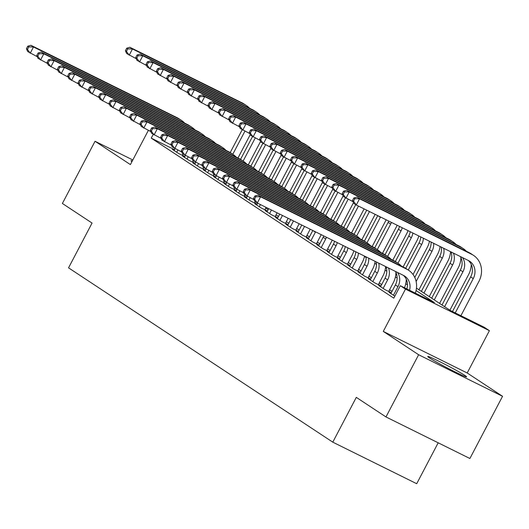 <?xml version="1.0" encoding="UTF-8"?>
<svg xmlns="http://www.w3.org/2000/svg" width="529" height="529" viewBox="0 0 529 529"><rect width="100%" height="100%" fill="white"/><g stroke="black" fill="none" stroke-linecap="round" stroke-linejoin="round"><path stroke-width="0.79" d="M464.865 375.431A21.947 1.065 27.7 0 0 443.295 363.456A21.947 1.065 27.7 0 0 427.743 356.467A21.947 1.065 27.7 0 0 429.482 357.908A21.947 1.065 27.7 0 0 451.045 369.877A21.947 1.065 27.7 0 0 466.604 376.866A21.947 1.065 27.7 0 0 464.865 375.431M132.29 160.975A21.947 1.065 27.7 0 0 130.987 160.697A21.947 1.065 27.7 0 0 131.959 161.616M416.455 288.153L450.225 310.424L484.247 327.272L489.404 330.678L405.485 289.118L400.327 285.72L434.349 302.562L416.072 290.507M467.2 372.978L383.28 331.418L418.631 354.741L385.972 416.945L469.891 458.504L502.55 396.3L467.2 372.978L489.404 330.678M438.184 442.799L416.707 483.711L332.787 442.158L68.545 267.839L92.059 223.053L62.382 203.473L95.041 141.269L130.392 164.592L148.351 130.385M418.631 354.741L502.55 396.3M132.819 159.976L95.041 141.269M391.01 293.297L389.079 292.339L394.846 296.147M380.688 286.487L378.757 285.534L384.947 289.614L390.62 292.425L388.815 291.234M370.366 279.676L368.435 278.723L374.625 282.81L380.298 285.614L378.493 284.423M360.044 272.871L358.113 271.913L364.302 275.999L369.976 278.809L368.171 277.613M349.722 266.061L347.791 265.102L353.98 269.188L359.654 271.999L357.849 270.808M339.4 259.25L337.469 258.297L343.658 262.377L349.332 265.188L347.527 263.997M329.078 252.439L327.147 251.487L333.336 255.573L339.01 258.377L337.204 257.187M318.756 245.635L316.825 244.676L323.014 248.762L328.688 251.573L326.882 250.376M308.433 238.824L306.503 237.865L312.699 241.951L318.365 244.762L316.56 243.571M298.111 232.013L296.18 231.054L302.376 235.141L308.043 237.951L306.238 236.761M287.789 225.202L285.858 224.25L292.054 228.336L297.721 231.14L295.916 229.95M277.467 218.398L275.536 217.439L281.732 221.525L287.399 224.329L285.594 223.139M267.145 211.587L265.214 210.628L271.41 214.714L277.077 217.525L275.272 216.328M256.823 204.776L254.892 203.817L261.088 207.904L266.755 210.714L264.95 209.524M246.501 197.965L244.57 197.013L250.766 201.099L256.433 203.903L254.628 202.713M236.179 191.154L234.248 190.202L240.444 194.288L246.111 197.092L244.305 195.902M225.857 184.35L223.926 183.391L230.122 187.478L235.789 190.288L233.983 189.091M215.534 177.539L213.604 176.58L219.799 180.667L225.466 183.477L223.661 182.287M205.212 170.728L203.281 169.776L209.477 173.856L215.144 176.666L213.339 175.476M194.89 163.917L192.959 162.965L199.155 167.052L204.822 169.855L203.017 168.665M184.568 157.113L182.637 156.154L188.833 160.241L194.5 163.051L192.695 161.854M174.563 149.694L151.228 138.135L393.794 298.158L400.327 285.72M392.009 291.386L389.575 289.78M381.687 284.576L379.253 282.969M371.365 277.765L368.931 276.158M361.043 270.954L358.609 269.354M350.72 264.15L348.287 262.543M340.405 257.339L337.965 255.732M330.083 250.528L327.643 248.921M319.761 243.717L317.321 242.117M309.439 236.913L306.999 235.306M299.116 230.102L296.676 228.495M288.794 223.291L286.354 221.684M278.472 216.48L276.039 214.873M268.15 209.676L265.717 208.069M174.246 150.302L172.315 149.343L178.511 153.43L184.185 156.24L182.373 155.05M383.28 331.418L405.485 289.118M151.228 138.135L153.218 134.353M385.972 416.945L356.301 397.365L332.787 442.158M385.489 267.72L386.534 268.408M395.811 274.531L396.856 275.219M406.133 281.342L407.178 282.03M407.456 284.827L405.75 283.696M397.134 278.016L395.428 276.892M386.818 271.205L385.105 270.081M376.496 264.401L374.783 263.27M366.174 257.59L364.461 256.459M176.706 152.24L177.837 150.077M174.127 150.54L175.079 148.715M182.948 153.959L182.254 155.281M37.281 56.709L27.647 51.511L26.45 48.694L27.482 49.376L28.791 46.883L27.759 46.208L26.45 48.694M27.759 46.208L30.913 45.289L177.089 117.676A21.1 18.951 -56.6 0 1 178.908 118.721L181.493 120.427A21.1 18.951 -56.6 0 1 184.661 123.125M30.913 45.289L33.492 46.988L179.668 119.375A21.1 18.951 -56.6 0 1 181.493 120.427M28.791 46.883L33.492 46.988L30.226 53.211L27.482 49.376M250.243 134.644L237.971 158.012M230.214 152.57L242.196 129.744M232.793 154.27L244.914 131.179M136.257 58.693L126.623 53.495L125.426 50.685L126.457 51.359L127.767 48.873L126.735 48.192L125.426 50.685M126.735 48.192L129.889 47.279L242.044 102.818A21.1 18.951 -56.6 0 1 243.869 103.863L246.448 105.569A21.1 18.951 -56.6 0 1 249.615 108.266M129.889 47.279L132.468 48.979L244.623 104.517A21.1 18.951 -56.6 0 1 246.448 105.569M127.767 48.873L132.468 48.979L129.202 55.201L126.457 51.359M187.028 159.05L188.159 156.888M184.449 157.344L185.401 155.526M193.27 160.77L192.576 162.092M47.603 63.513L37.969 58.316L36.772 55.505L37.804 56.186L39.113 53.694L38.081 53.012L36.772 55.505M38.081 53.012L41.236 52.1L187.411 124.487A21.1 18.951 -56.6 0 1 189.23 125.532L191.815 127.238A21.1 18.951 -56.6 0 1 194.983 129.936M41.236 52.1L43.814 53.799L189.99 126.186A21.1 18.951 -56.6 0 1 191.815 127.238M39.113 53.694L43.814 53.799L40.548 60.022L37.804 56.186M197.35 165.855L198.481 163.699M194.771 164.155L195.723 162.33M203.592 167.581L202.898 168.903M57.925 70.324L48.291 65.127L47.094 62.31L48.126 62.991L49.435 60.504L48.397 59.823L47.094 62.31M48.397 59.823L51.551 58.904L197.734 131.298A21.1 18.951 -56.6 0 1 199.552 132.343L202.138 134.042A21.1 18.951 -56.6 0 1 205.305 136.74M51.551 58.904L54.137 60.61L200.312 132.997A21.1 18.951 -56.6 0 1 202.138 134.042M49.435 60.504L54.137 60.61L50.87 66.833L48.126 62.991M207.672 172.666L208.803 170.51M205.087 170.966L206.046 169.141M213.914 174.391L213.22 175.714M68.248 77.135L58.613 71.937L57.416 69.12L58.448 69.802L59.757 67.315L58.719 66.634L57.416 69.12M58.719 66.634L61.873 65.715L208.056 138.102A21.1 18.951 -56.6 0 1 209.874 139.153L212.46 140.853A21.1 18.951 -56.6 0 1 215.627 143.551M61.873 65.715L64.459 67.421L210.635 139.808A21.1 18.951 -56.6 0 1 212.46 140.853M59.757 67.315L64.459 67.421L61.192 73.637L58.448 69.802M217.994 179.476L219.125 177.314M215.409 177.777L216.368 175.952M224.23 181.196L223.536 182.518M78.57 83.946L68.935 78.748L67.738 75.931L68.77 76.612L70.073 74.126L69.041 73.445L67.738 75.931M69.041 73.445L72.195 72.526L218.378 144.913A21.1 18.951 -56.6 0 1 220.196 145.958L222.782 147.664A21.1 18.951 -56.6 0 1 225.949 150.362M72.195 72.526L74.781 74.225L220.957 146.619A21.1 18.951 -56.6 0 1 222.782 147.664M70.073 74.126L74.781 74.225L71.514 80.448L68.77 76.612M260.566 141.448L248.293 164.823M240.536 159.381L252.518 136.548M243.115 161.081L255.236 137.99M146.579 65.503L136.945 60.306L135.748 57.489L136.78 58.17L138.089 55.684L137.057 55.003L135.748 57.489M137.057 55.003L140.211 54.084L252.366 109.629A21.1 18.951 -56.6 0 1 254.191 110.673L256.77 112.373A21.1 18.951 -56.6 0 1 259.937 115.077M140.211 54.084L142.79 55.79L254.945 111.328A21.1 18.951 -56.6 0 1 256.77 112.373M138.089 55.684L142.79 55.79L139.524 62.012L136.78 58.17M270.888 148.259L258.615 171.634M250.858 166.192L262.84 143.359M253.437 167.891L265.558 144.794M156.901 72.314L147.267 67.117L146.07 64.3L147.102 64.981L148.411 62.495L147.379 61.814L146.07 64.3M147.379 61.814L150.534 60.895L262.688 116.433A21.1 18.951 -56.6 0 1 264.513 117.484L267.092 119.184A21.1 18.951 -56.6 0 1 270.259 121.882M150.534 60.895L153.112 62.601L265.267 118.139A21.1 18.951 -56.6 0 1 267.092 119.184M148.411 62.495L153.112 62.601L149.846 68.816L147.102 64.981M281.21 155.07L268.937 178.445M261.174 172.996L273.162 150.17M263.759 174.696L275.88 151.605M167.224 79.125L157.589 73.928L156.392 71.111L157.424 71.792L158.733 69.306L157.702 68.625L156.392 71.111M157.702 68.625L160.856 67.705L273.01 123.244A21.1 18.951 -56.6 0 1 274.835 124.295L277.414 125.995A21.1 18.951 -56.6 0 1 280.582 128.692M160.856 67.705L163.435 69.405L275.589 124.95A21.1 18.951 -56.6 0 1 277.414 125.995M158.733 69.306L163.435 69.405L160.168 75.627L157.424 71.792M291.532 161.881L279.259 185.249M271.496 179.807L283.484 156.981M274.082 181.507L286.202 158.416M177.546 85.929L167.911 80.732L166.714 77.922L167.746 78.603L169.055 76.11L168.024 75.429L166.714 77.922M168.024 75.429L171.178 74.516L283.332 130.055A21.1 18.951 -56.6 0 1 285.157 131.099L287.736 132.805A21.1 18.951 -56.6 0 1 290.904 135.503M171.178 74.516L173.757 76.216L285.911 131.754A21.1 18.951 -56.6 0 1 287.736 132.805M169.055 76.11L173.757 76.216L170.49 82.438L167.746 78.603M228.316 186.287L229.447 184.125M225.731 184.581L226.69 182.763M234.552 188.007L233.858 189.329M88.892 90.75L79.251 85.553L78.061 82.742L79.092 83.423L80.395 80.93L79.363 80.249L78.061 82.742M79.363 80.249L82.517 79.337L228.7 151.724A21.1 18.951 -56.6 0 1 230.518 152.769L233.097 154.475A21.1 18.951 -56.6 0 1 236.271 157.173M82.517 79.337L85.103 81.036L231.279 153.423A21.1 18.951 -56.6 0 1 233.097 154.475M80.395 80.93L85.103 81.036L81.836 87.259L79.092 83.423M301.854 168.685L289.581 192.06M281.818 186.618L293.807 163.792M284.404 188.317L296.524 165.227M187.868 92.74L178.233 87.543L177.036 84.726L178.068 85.407L179.377 82.921L178.346 82.24L177.036 84.726M178.346 82.24L181.5 81.321L293.655 136.866A21.1 18.951 -56.6 0 1 295.473 137.91L298.058 139.616A21.1 18.951 -56.6 0 1 301.226 142.314M181.5 81.321L184.079 83.027L296.233 138.565A21.1 18.951 -56.6 0 1 298.058 139.616M179.377 82.921L184.079 83.027L180.812 89.249L178.068 85.407M238.639 193.098L239.769 190.936M236.053 191.392L237.012 189.567M244.874 194.817L244.18 196.14M99.214 97.561L89.573 92.363L88.383 89.546L89.414 90.228L90.717 87.741L89.685 87.06L88.383 89.546M89.685 87.06L92.84 86.141L239.022 158.535A21.1 18.951 -56.6 0 1 240.84 159.579L243.419 161.279A21.1 18.951 -56.6 0 1 246.593 163.977M92.84 86.141L95.425 87.847L241.601 160.234A21.1 18.951 -56.6 0 1 243.419 161.279M90.717 87.741L95.425 87.847L92.158 94.069L89.414 90.228M312.176 175.496L299.903 198.871M292.14 193.429L304.129 170.596M294.726 195.128L306.846 172.037M198.19 99.551L188.555 94.354L187.359 91.537L188.39 92.218L189.699 89.732L188.668 89.051L187.359 91.537M188.668 89.051L191.822 88.131L303.977 143.676A21.1 18.951 -56.6 0 1 305.795 144.721L308.381 146.421A21.1 18.951 -56.6 0 1 311.548 149.118M191.822 88.131L194.401 89.837L306.555 145.376A21.1 18.951 -56.6 0 1 308.381 146.421M189.699 89.732L194.401 89.837L191.134 96.053L188.39 92.218M248.961 199.902L250.091 197.747M246.375 198.203L247.334 196.378M255.196 201.628L254.502 202.951M109.536 104.372L99.895 99.174L98.705 96.357L99.736 97.038L101.039 94.552L100.007 93.871L98.705 96.357M100.007 93.871L103.162 92.952L249.344 165.339A21.1 18.951 -56.6 0 1 251.163 166.39L253.741 168.09A21.1 18.951 -56.6 0 1 256.915 170.788M103.162 92.952L105.747 94.658L251.923 167.045A21.1 18.951 -56.6 0 1 253.741 168.09M101.039 94.552L105.747 94.658L102.481 100.874L99.736 97.038M322.498 182.307L310.225 205.682M302.462 200.233L314.451 177.407M305.048 201.933L317.169 178.842M208.512 106.362L198.878 101.165L197.681 98.348L198.712 99.029L200.022 96.543L198.983 95.861L197.681 98.348M198.983 95.861L202.138 94.942L314.299 150.481A21.1 18.951 -56.6 0 1 316.117 151.532L318.703 153.231A21.1 18.951 -56.6 0 1 321.87 155.929M202.138 94.942L204.723 96.642L316.878 152.187A21.1 18.951 -56.6 0 1 318.703 153.231M200.022 96.543L204.723 96.642L201.456 102.864L198.712 99.029M259.283 206.713L260.413 204.558M256.697 205.014L257.656 203.189M266.08 207.361L264.824 209.755M119.858 111.183L110.217 105.985L109.027 103.168L110.058 103.849L111.361 101.363L110.33 100.682L109.027 103.168M110.33 100.682L113.484 99.763L259.66 172.15A21.1 18.951 -56.6 0 1 261.485 173.195L264.064 174.901A21.1 18.951 -56.6 0 1 267.238 177.599M113.484 99.763L116.063 101.462L262.245 173.856A21.1 18.951 -56.6 0 1 264.064 174.901M111.361 101.363L116.063 101.462L112.803 107.685L110.058 103.849M332.82 189.118L320.548 212.486M312.784 207.044L324.773 184.218M315.37 208.743L327.491 185.653M218.834 113.166L209.2 107.969L208.003 105.159L209.034 105.84L210.344 103.347L209.305 102.666L208.003 105.159M209.305 102.666L212.46 101.753L324.621 157.292A21.1 18.951 -56.6 0 1 326.439 158.336L329.025 160.042A21.1 18.951 -56.6 0 1 332.192 162.74M212.46 101.753L215.045 103.453L327.2 158.991A21.1 18.951 -56.6 0 1 329.025 160.042M210.344 103.347L215.045 103.453L211.779 109.675L209.034 105.84M269.605 213.524L271.443 210.013M267.019 211.818L268.686 208.651M277.11 212.823L275.146 216.566M130.18 117.987L120.539 112.789L119.349 109.979L120.381 110.66L121.683 108.167L120.652 107.486L119.349 109.979M120.652 107.486L123.806 106.574L269.982 178.961A21.1 18.951 -56.6 0 1 271.807 180.005L274.386 181.712A21.1 18.951 -56.6 0 1 277.56 184.409M123.806 106.574L126.385 108.273L272.567 180.66A21.1 18.951 -56.6 0 1 274.386 181.712M121.683 108.167L126.385 108.273L123.125 114.495L120.381 110.66M279.92 220.335L282.473 215.475M277.341 218.629L279.715 214.113M288.14 218.285L285.468 223.377M140.502 124.798L130.861 119.6L129.671 116.783L130.703 117.464L132.005 114.978L130.974 114.297L129.671 116.783M130.974 114.297L134.128 113.385L280.304 185.772A21.1 18.951 -56.6 0 1 282.129 186.816L284.708 188.516A21.1 18.951 -56.6 0 1 287.882 191.214M134.128 113.385L136.707 115.084L282.889 187.471A21.1 18.951 -56.6 0 1 284.708 188.516M132.005 114.978L136.707 115.084L133.447 121.306L130.703 117.464M290.242 227.139L293.502 220.937M287.664 225.44L290.745 219.575M299.169 223.747L295.79 230.188M150.825 131.609L141.183 126.411L139.993 123.594L141.025 124.275L142.327 121.789L141.296 121.108L139.993 123.594M141.296 121.108L144.45 120.189L290.626 192.576A21.1 18.951 -56.6 0 1 292.451 193.627L295.03 195.327A21.1 18.951 -56.6 0 1 298.197 198.025M144.45 120.189L147.029 121.895L293.211 194.282A21.1 18.951 -56.6 0 1 295.03 195.327M142.327 121.789L147.029 121.895L143.762 128.111L141.025 124.275M300.565 233.95L304.532 226.399M297.986 232.251L301.775 225.037M310.199 229.209L306.112 236.992M161.147 138.419L151.506 133.222L150.315 130.405L151.347 131.086L152.65 128.6L151.618 127.919L150.315 130.405M151.618 127.919L154.772 127L300.948 199.387A21.1 18.951 -56.6 0 1 302.773 200.438L305.352 202.138A21.1 18.951 -56.6 0 1 308.519 204.835M154.772 127L157.351 128.699L303.534 201.093A21.1 18.951 -56.6 0 1 305.352 202.138M152.65 128.6L157.351 128.699L154.084 134.921L151.347 131.086M310.887 240.761L315.396 232.178A14.065 12.636 123.4 0 0 315.555 231.861M308.308 239.055L312.804 230.499M321.229 234.671A21.1 18.951 -56.6 0 1 321.063 234.982L316.435 243.803M171.469 145.224L161.828 140.033L160.637 137.216L161.669 137.897L162.972 135.404L161.94 134.723L160.637 137.216M161.94 134.723L165.094 133.811L311.27 206.198A21.1 18.951 -56.6 0 1 313.095 207.242L315.674 208.948A21.1 18.951 -56.6 0 1 318.842 211.646M165.094 133.811L167.673 135.51L313.856 207.897A21.1 18.951 -56.6 0 1 315.674 208.948M162.972 135.404L167.673 135.51L164.407 141.732L161.669 137.897M321.209 247.572L325.719 238.989A14.065 12.636 123.4 0 0 326.486 237.276M318.63 245.866L323.14 237.283A14.065 12.636 123.4 0 0 323.768 235.927M332.192 240.1A21.1 18.951 -56.6 0 1 331.385 241.793L326.757 250.614M181.791 152.035L172.15 146.837L170.953 144.02L171.991 144.701L173.294 142.215L172.262 141.534L170.953 144.02M172.262 141.534L175.416 140.621L321.592 213.008A21.1 18.951 -56.6 0 1 323.417 214.053L325.996 215.753A21.1 18.951 -56.6 0 1 329.164 218.457M175.416 140.621L177.995 142.321L324.178 214.708A21.1 18.951 -56.6 0 1 325.996 215.753M173.294 142.215L177.995 142.321L174.729 148.543L171.991 144.701M331.531 254.376L336.041 245.793A14.065 12.636 123.4 0 0 337.284 242.619M328.952 252.677L333.462 244.094A14.065 12.636 123.4 0 0 334.599 241.29M343.07 245.482A21.1 18.951 -56.6 0 1 341.708 248.604L337.079 257.425M192.113 158.845L182.472 153.648L181.275 150.831L182.313 151.512L183.616 149.026L182.584 148.345L181.275 150.831M182.584 148.345L185.739 147.426L331.914 219.813A21.1 18.951 -56.6 0 1 333.739 220.864L336.318 222.564A21.1 18.951 -56.6 0 1 339.486 225.261M185.739 147.426L188.317 149.132L334.493 221.519A21.1 18.951 -56.6 0 1 336.318 222.564M183.616 149.026L188.317 149.132L185.051 155.347L182.313 151.512M341.853 261.187L346.363 252.604A14.065 12.636 123.4 0 0 347.93 247.896M339.274 259.488L343.784 250.905A14.065 12.636 123.4 0 0 345.285 246.58M353.848 250.825A21.1 18.951 -56.6 0 1 352.03 255.414L347.401 264.229M202.435 165.656L192.794 160.459L191.597 157.642L192.629 158.323L193.938 155.837L192.906 155.156L191.597 157.642M192.906 155.156L196.061 154.237L342.237 226.624A21.1 18.951 -56.6 0 1 344.062 227.675L346.64 229.374A21.1 18.951 -56.6 0 1 349.808 232.072M196.061 154.237L198.639 155.943L344.815 228.33A21.1 18.951 -56.6 0 1 346.64 229.374M193.938 155.837L198.639 155.943L195.373 162.158L192.629 158.323M352.175 267.998L356.685 259.415A14.065 12.636 123.4 0 0 358.417 253.087M349.596 266.299L354.106 257.709A14.065 12.636 123.4 0 0 355.812 251.797M364.534 256.115A21.1 18.951 -56.6 0 1 362.352 262.219L357.723 271.04M212.757 172.467L203.116 167.27L201.919 164.453L202.951 165.134L204.26 162.641L203.229 161.96L201.919 164.453M203.229 161.96L206.383 161.047L352.559 233.434A21.1 18.951 -56.6 0 1 354.384 234.479L356.963 236.185A21.1 18.951 -56.6 0 1 360.13 238.883M206.383 161.047L208.962 162.747L355.138 235.134A21.1 18.951 -56.6 0 1 356.963 236.185M204.26 162.641L208.962 162.747L205.695 168.969L202.951 165.134M362.497 274.809L367.007 266.226A14.065 12.636 123.4 0 0 368.713 258.185M359.918 273.103L364.421 264.52A14.065 12.636 123.4 0 0 366.154 256.922M375.114 261.359A21.1 18.951 -56.6 0 1 372.674 269.03L368.045 277.851M223.079 179.271L213.438 174.074L212.241 171.264L213.273 171.945L214.582 169.452L213.551 168.771L212.241 171.264M213.551 168.771L216.705 167.858L362.881 240.245A21.1 18.951 -56.6 0 1 364.706 241.29L367.285 242.996A21.1 18.951 -56.6 0 1 370.452 245.694M216.705 167.858L219.284 169.558L365.46 241.945A21.1 18.951 -56.6 0 1 367.285 242.996M214.582 169.452L219.284 169.558L216.017 175.78L213.273 171.945M372.819 281.613L377.329 273.03A14.065 12.636 123.4 0 0 378.764 263.164M370.24 279.914L374.744 271.331A14.065 12.636 123.4 0 0 376.278 261.928M385.588 266.543A21.1 18.951 -56.6 0 1 382.996 275.84L378.367 284.662M233.395 186.082L223.76 180.885L222.564 178.068L223.595 178.749L224.904 176.263L223.873 175.582L222.564 178.068M223.873 175.582L227.027 174.663L373.203 247.056A21.1 18.951 -56.6 0 1 375.028 248.101L377.607 249.8A21.1 18.951 -56.6 0 1 380.774 252.498M227.027 174.663L229.606 176.369L375.782 248.756A21.1 18.951 -56.6 0 1 377.607 249.8M224.904 176.263L229.606 176.369L226.339 182.591L223.595 178.749M383.141 288.424L387.651 279.841A14.065 12.636 123.4 0 0 388.471 267.972M380.563 286.725L385.066 278.142A14.065 12.636 123.4 0 0 386.084 266.788M395.937 272.435A21.1 18.951 -56.6 0 1 393.318 282.651L388.689 291.472M243.717 192.893L234.083 187.696L232.886 184.879L233.917 185.56L235.226 183.074L234.195 182.393L232.886 184.879M234.195 182.393L237.349 181.473L383.525 253.86A21.1 18.951 -56.6 0 1 385.35 254.912L387.929 256.611A21.1 18.951 -56.6 0 1 391.096 259.309M237.349 181.473L239.928 183.179L386.104 255.567A21.1 18.951 -56.6 0 1 387.929 256.611M235.226 183.074L239.928 183.179L236.661 189.395L233.917 185.56M343.142 195.928L330.87 219.297M323.107 213.855L335.095 191.029M325.692 215.554L337.813 192.463M229.156 119.977L219.522 114.78L218.325 111.963L219.356 112.644L220.666 110.158L219.628 109.477L218.325 111.963M219.628 109.477L222.782 108.557L334.943 164.102A21.1 18.951 -56.6 0 1 336.761 165.147L339.347 166.853A21.1 18.951 -56.6 0 1 342.514 169.551M222.782 108.557L225.367 110.263L337.522 165.802A21.1 18.951 -56.6 0 1 339.347 166.853M220.666 110.158L225.367 110.263L222.101 116.486L219.356 112.644M353.465 202.733L341.192 226.108M333.429 220.666L345.417 197.833M336.014 222.365L348.135 199.274M239.478 126.788L229.837 121.591L228.647 118.774L229.679 119.455L230.981 116.969L229.95 116.287L228.647 118.774M229.95 116.287L233.104 115.368L345.265 170.913A21.1 18.951 -56.6 0 1 347.084 171.958L349.669 173.657A21.1 18.951 -56.6 0 1 352.836 176.355M233.104 115.368L235.689 117.074L347.844 172.613A21.1 18.951 -56.6 0 1 349.669 173.657M230.981 116.969L235.689 117.074L232.423 123.29L229.679 119.455M364.131 208.889L351.514 232.919M343.751 227.477L355.739 204.644M346.336 229.169L358.457 206.079M249.8 133.599L240.159 128.402L238.969 125.585L240.001 126.266L241.303 123.779L240.272 123.098L238.969 125.585M240.272 123.098L243.426 122.179L355.587 177.718A21.1 18.951 -56.6 0 1 357.406 178.769L359.984 180.468A21.1 18.951 -56.6 0 1 363.159 183.166M243.426 122.179L246.011 123.879L358.166 179.424A21.1 18.951 -56.6 0 1 359.984 180.468M241.303 123.779L246.011 123.879L242.745 130.101L240.001 126.266M375.16 214.351L361.836 239.723M354.073 234.281L366.729 210.178M356.658 235.98L369.487 211.54M260.123 140.403L250.482 135.206L249.291 132.395L250.323 133.077L251.625 130.584L250.594 129.903L249.291 132.395M250.594 129.903L253.748 128.99L365.909 184.528A21.1 18.951 -56.6 0 1 367.728 185.573L370.307 187.279A21.1 18.951 -56.6 0 1 373.481 189.977M253.748 128.99L256.334 130.689L368.488 186.234A21.1 18.951 -56.6 0 1 370.307 187.279M251.625 130.584L256.334 130.689L253.067 136.912L250.323 133.077M386.183 219.813A21.1 18.951 -56.6 0 1 386.025 220.124L372.158 246.534M364.395 241.092L377.759 215.64M366.981 242.791L380.351 217.32A14.065 12.636 123.4 0 0 380.51 217.002M270.445 147.214L260.804 142.017L259.613 139.2L260.645 139.881L261.948 137.395L260.916 136.713L259.613 139.2M260.916 136.713L264.07 135.801L376.231 191.339A21.1 18.951 -56.6 0 1 378.05 192.384L380.629 194.09A21.1 18.951 -56.6 0 1 383.803 196.788M264.07 135.801L266.656 137.5L378.81 193.039A21.1 18.951 -56.6 0 1 380.629 194.09M261.948 137.395L266.656 137.5L263.389 143.723L260.645 139.881M397.147 225.242A21.1 18.951 -56.6 0 1 396.347 226.934L382.48 253.345M374.717 247.903L388.094 222.425A14.065 12.636 123.4 0 0 388.722 221.069M377.303 249.602L390.673 224.124A14.065 12.636 123.4 0 0 391.447 222.418M280.767 154.025L271.126 148.828L269.935 146.011L270.967 146.692L272.27 144.205L271.238 143.524L269.935 146.011M271.238 143.524L274.392 142.605L386.554 198.15A21.1 18.951 -56.6 0 1 388.372 199.195L390.951 200.894A21.1 18.951 -56.6 0 1 394.125 203.592M274.392 142.605L276.971 144.311L389.132 199.85A21.1 18.951 -56.6 0 1 390.951 200.894M272.27 144.205L276.971 144.311L273.711 150.527L270.967 146.692M408.024 230.624A21.1 18.951 -56.6 0 1 406.669 233.745L392.802 260.156M385.039 254.713L398.416 229.236A14.065 12.636 123.4 0 0 399.554 226.432M387.625 256.406L400.995 230.935A14.065 12.636 123.4 0 0 402.238 227.761M291.089 160.836L281.448 155.638L280.258 152.821L281.289 153.503L282.592 151.016L281.56 150.335L280.258 152.821M281.56 150.335L284.714 149.416L396.869 204.954A21.1 18.951 -56.6 0 1 398.694 206.006L401.273 207.705A21.1 18.951 -56.6 0 1 404.447 210.403M284.714 149.416L287.293 151.122L399.455 206.66A21.1 18.951 -56.6 0 1 401.273 207.705M282.592 151.016L287.293 151.122L284.033 157.338L281.289 153.503M418.803 235.967A21.1 18.951 -56.6 0 1 416.991 240.556L403.124 266.96M395.361 261.518L408.738 236.04A14.065 12.636 123.4 0 0 410.239 231.722M397.947 263.217L411.317 237.746A14.065 12.636 123.4 0 0 412.885 233.038M301.411 167.64L291.77 162.449L290.58 159.632L291.611 160.313L292.914 157.821L291.882 157.139L290.58 159.632M291.882 157.139L295.037 156.227L407.191 211.765A21.1 18.951 -56.6 0 1 409.016 212.81L411.595 214.516A21.1 18.951 -56.6 0 1 414.769 217.214M295.037 156.227L297.615 157.926L409.777 213.471A21.1 18.951 -56.6 0 1 411.595 214.516M292.914 157.821L297.615 157.926L294.355 164.149L291.611 160.313M429.488 241.257A21.1 18.951 -56.6 0 1 427.306 247.36L413.05 274.531M405.683 268.329L419.061 242.851A14.065 12.636 123.4 0 0 420.767 236.939M408.262 270.028L421.639 244.557A14.065 12.636 123.4 0 0 423.372 238.229M311.733 174.451L302.092 169.254L300.902 166.437L301.933 167.118L303.236 164.631L302.204 163.95L300.902 166.437M302.204 163.95L305.359 163.038L417.513 218.576A21.1 18.951 -56.6 0 1 419.338 219.621L421.917 221.327A21.1 18.951 -56.6 0 1 425.085 224.025M305.359 163.038L307.938 164.737L420.099 220.276A21.1 18.951 -56.6 0 1 421.917 221.327M303.236 164.631L307.938 164.737L304.671 170.96L301.933 167.118M440.075 246.494A21.1 18.951 -56.6 0 1 437.628 254.171L418.935 289.786M414.776 277.48L429.383 249.662A14.065 12.636 123.4 0 0 431.115 242.057M416.131 281.521L431.962 251.361A14.065 12.636 123.4 0 0 433.668 243.327M322.055 181.262L312.414 176.064L311.224 173.248L312.255 173.929L313.558 171.442L312.527 170.761L311.224 173.248M312.527 170.761L315.681 169.842L427.835 225.387A21.1 18.951 -56.6 0 1 429.66 226.432L432.239 228.131A21.1 18.951 -56.6 0 1 435.407 230.829M315.681 169.842L318.26 171.548L430.421 227.086A21.1 18.951 -56.6 0 1 432.239 228.131M313.558 171.442L318.26 171.548L314.993 177.764L312.255 173.929M450.543 251.685A21.1 18.951 -56.6 0 1 447.951 260.982L429.257 296.597M421.368 291.393L439.705 256.472A14.065 12.636 123.4 0 0 441.232 247.069M423.947 293.092L442.284 258.172A14.065 12.636 123.4 0 0 443.719 248.299M332.377 188.073L322.736 182.875L321.539 180.058L322.578 180.739L323.88 178.253L322.849 177.572L321.539 180.058M322.849 177.572L326.003 176.653L438.157 232.191A21.1 18.951 -56.6 0 1 439.983 233.243L442.561 234.942A21.1 18.951 -56.6 0 1 445.729 237.64M326.003 176.653L328.582 178.359L440.743 233.897A21.1 18.951 -56.6 0 1 442.561 234.942M323.88 178.253L328.582 178.359L325.315 184.575L322.578 180.739M460.891 257.577A21.1 18.951 -56.6 0 1 458.273 267.793L439.579 303.401M431.69 298.204L450.027 263.283A14.065 12.636 123.4 0 0 451.045 251.93M434.269 299.903L452.606 264.983A14.065 12.636 123.4 0 0 453.432 253.113M342.699 194.884L333.058 189.686L331.862 186.869L332.9 187.55L334.202 185.057L333.171 184.383L331.862 186.869M333.171 184.383L336.325 183.464L448.48 239.002A21.1 18.951 -56.6 0 1 450.305 240.054L452.884 241.753A21.1 18.951 -56.6 0 1 456.051 244.451M336.325 183.464L338.904 185.163L451.065 240.708A21.1 18.951 -56.6 0 1 452.884 241.753M334.202 185.057L338.904 185.163L335.637 191.386L332.9 187.55M393.464 295.235L397.973 286.652A14.065 12.636 123.4 0 0 397.59 272.481M390.885 293.535L395.388 284.946A14.065 12.636 123.4 0 0 395.394 271.397M254.039 199.704L244.405 194.507L243.208 191.69L244.239 192.371L245.549 189.885L244.517 189.203L243.208 191.69M244.517 189.203L247.671 188.284L393.847 260.671A21.1 18.951 -56.6 0 1 395.672 261.716L398.251 263.422A21.1 18.951 -56.6 0 1 401.418 266.12M247.671 188.284L250.25 189.984L396.426 262.371A21.1 18.951 -56.6 0 1 398.251 263.422M406.259 279.239A21.1 18.951 -56.6 0 1 404.447 287.756M245.549 189.885L250.25 189.984L246.983 196.206L244.239 192.371M471.213 264.381A21.1 18.951 -56.6 0 1 468.595 274.597L449.901 310.212M442.013 305.008L460.349 270.088A14.065 12.636 123.4 0 0 460.349 256.539M444.591 306.714L462.928 271.794A14.065 12.636 123.4 0 0 462.544 257.623M353.022 201.688L343.381 196.49L342.184 193.68L343.222 194.361L344.524 191.868L343.493 191.187L342.184 193.68M343.493 191.187L346.647 190.275L458.802 245.813A21.1 18.951 -56.6 0 1 460.627 246.858L463.206 248.564A21.1 18.951 -56.6 0 1 466.373 251.262M346.647 190.275L349.226 191.974L461.381 247.512A21.1 18.951 -56.6 0 1 463.206 248.564M344.524 191.868L349.226 191.974L345.959 198.196L343.222 194.361M406.854 288.946A14.065 12.636 123.4 0 0 403.349 275.338M409.539 290.276A14.065 12.636 123.4 0 0 404.698 276.105A14.065 12.636 123.4 0 0 403.482 275.404L257.306 203.017L254.727 201.311L253.53 198.501L254.561 199.182L255.871 196.689L254.839 196.008L253.53 198.501M254.839 196.008L257.993 195.095L404.169 267.482A21.1 18.951 -56.6 0 1 405.994 268.527L408.573 270.233A21.1 18.951 -56.6 0 1 415.325 293.145M257.993 195.095L260.572 196.795L406.748 269.182A21.1 18.951 -56.6 0 1 408.573 270.233M255.871 196.689L260.572 196.795L257.306 203.017L254.561 199.182M353.815 197.998L352.506 200.484L353.537 201.165L354.847 198.679L353.815 197.998L356.969 197.079L359.548 198.785L471.703 254.323A21.1 18.951 -56.6 0 1 473.528 255.375A21.1 18.951 -56.6 0 1 478.917 281.408L460.904 315.714M452.48 311.541L470.671 276.898A14.065 12.636 123.4 0 0 468.304 260.48M455.238 312.91L473.25 278.604A14.065 12.636 123.4 0 0 469.653 261.24A14.065 12.636 123.4 0 0 468.443 260.546L356.281 205.007L353.703 203.301L352.506 200.484M356.969 197.079L469.124 252.624A21.1 18.951 -56.6 0 1 470.949 253.669L473.528 255.375M354.847 198.679L359.548 198.785L356.281 205.007L353.537 201.165M177.089 117.676L179.668 119.375M242.044 102.818L244.623 104.517M187.411 124.487L189.99 126.186M197.734 131.298L200.312 132.997M208.056 138.102L210.635 139.808M218.378 144.913L220.957 146.619M252.366 109.629L254.945 111.328M262.688 116.433L265.267 118.139M273.01 123.244L275.589 124.95M283.332 130.055L285.911 131.754M228.7 151.724L231.279 153.423M293.655 136.866L296.233 138.565M239.022 158.535L241.601 160.234M303.977 143.676L306.555 145.376M249.344 165.339L251.923 167.045M314.299 150.481L316.878 152.187M259.66 172.15L262.245 173.856M324.621 157.292L327.2 158.991M269.982 178.961L272.567 180.66M280.304 185.772L282.889 187.471M290.626 192.576L293.211 194.282M300.948 199.387L303.534 201.093M312.996 230.598L315.396 232.178M311.27 206.198L313.856 207.897M323.14 237.283L325.719 238.989M321.592 213.008L324.178 214.708M333.462 244.094L336.041 245.793M331.914 219.813L334.493 221.519M343.784 250.905L346.363 252.604M342.237 226.624L344.815 228.33M354.106 257.709L356.685 259.415M352.559 233.434L355.138 235.134M364.421 264.52L367.007 266.226M362.881 240.245L365.46 241.945M374.744 271.331L377.329 273.03M373.203 247.056L375.782 248.756M385.066 278.142L387.651 279.841M383.525 253.86L386.104 255.567M334.943 164.102L337.522 165.802M345.265 170.913L347.844 172.613M355.587 177.718L358.166 179.424M365.909 184.528L368.488 186.234M377.957 215.739L380.351 217.32M376.231 191.339L378.81 193.039M388.094 222.425L390.673 224.124M386.554 198.15L389.132 199.85M398.416 229.236L400.995 230.935M396.869 204.954L399.455 206.66M408.738 236.04L411.317 237.746M407.191 211.765L409.777 213.471M419.061 242.851L421.639 244.557M417.513 218.576L420.099 220.276M429.383 249.662L431.962 251.361M427.835 225.387L430.421 227.086M439.705 256.472L442.284 258.172M438.157 232.191L440.743 233.897M450.027 263.283L452.606 264.983M448.48 239.002L451.065 240.708M395.388 284.946L397.973 286.652M393.847 260.671L396.426 262.371M460.349 270.088L462.928 271.794M458.802 245.813L461.381 247.512M404.169 267.482L406.748 269.182M470.671 276.898L473.25 278.604M469.124 252.624L471.703 254.323"/></g></svg>
